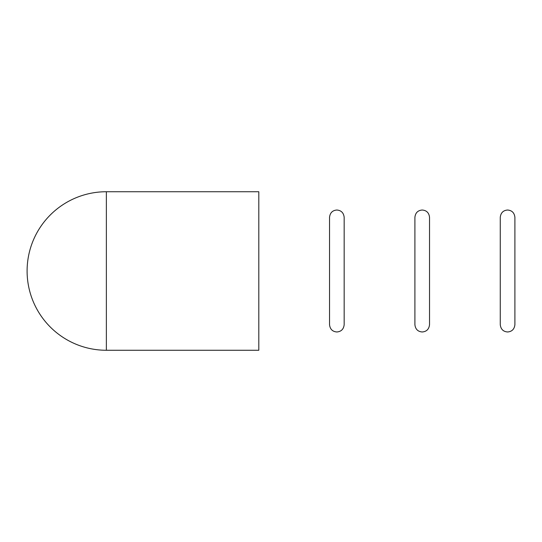 <?xml version="1.0" encoding="UTF-8"?>
<svg xmlns="http://www.w3.org/2000/svg" width="542" height="542" viewBox="0 0 542 542"><rect width="100%" height="100%" fill="white"/><g stroke="black" fill="none" stroke-linecap="round" stroke-linejoin="round"><path stroke-width="0.81" d="M106.367 191.732L258.805 191.732L258.805 350.267L106.367 350.267L106.367 191.732A79.267 79.267 0 0 0 27.1 271A79.267 79.267 0 0 0 106.367 350.267M336.853 210.025C332.49 210.377 330.051 212.816 329.536 217.342L329.536 324.658C330.051 329.184 332.49 331.623 336.853 331.975C341.216 331.623 343.655 329.184 344.17 324.658L344.17 217.342C343.655 212.816 341.216 210.377 336.853 210.025M514.9 217.342L514.9 271L514.9 217.342C514.385 212.816 511.946 210.377 507.583 210.025C503.22 210.377 500.781 212.816 500.266 217.342L500.266 324.658C500.781 329.184 503.22 331.623 507.583 331.975C511.946 331.623 514.385 329.184 514.9 324.658L514.9 271L514.9 324.658M422.218 210.025C417.855 210.377 415.416 212.816 414.901 217.342L414.901 324.658C415.416 329.184 417.855 331.623 422.218 331.975C426.581 331.623 429.02 329.184 429.535 324.658L429.535 217.342C429.02 212.816 426.581 210.377 422.218 210.025"/></g></svg>
